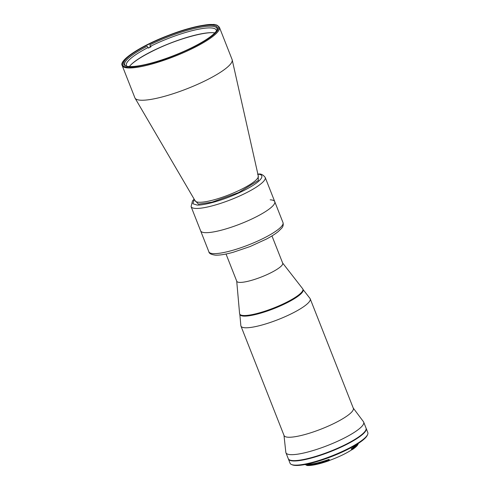 <?xml version="1.0" encoding="UTF-8"?>
<svg xmlns="http://www.w3.org/2000/svg" width="490" height="490" viewBox="0 0 490 490"><rect width="100%" height="100%" fill="white"/><g stroke="black" fill="none" stroke-linecap="round" stroke-linejoin="round"><path stroke-width="0.73" d="M212.28 32.671A48.969 9.996 -21.5 0 0 192.57 35.954A210.253 210.253 0 0 0 147.723 53.618A48.969 9.996 -21.5 0 0 131.063 64.656M126.806 66.211A48.32 9.861 158.5 0 1 126.389 65.55A48.32 9.861 158.5 0 1 148.133 47.493L148.366 48.087A48.32 9.861 158.5 0 1 151.03 46.74L149.738 44.927A49.625 10.131 158.5 0 1 211.374 26.197A49.625 10.131 158.5 0 1 217.186 29.565M150.798 46.146A48.32 9.861 158.5 0 1 210.78 27.924A48.32 9.861 158.5 0 1 216.304 30.135A48.32 9.861 158.5 0 1 216.451 30.901M129.397 66.542A48.32 9.861 158.5 0 1 167.188 44.394A48.32 9.861 158.5 0 1 212.654 32.683A48.32 9.861 158.5 0 1 214.785 32.91M125.36 65.74A49.625 10.131 158.5 0 1 147.074 46.274L148.133 47.493M151.03 46.74L149.848 46.685M306.305 465.041A28.34 5.782 158.5 0 1 305.197 464.508M356.114 444.791A28.34 5.782 158.5 0 1 351.244 448.773L352.09 448.43L352.494 449.446L352.72 448.822A29.578 6.039 -21.5 0 0 358.325 443.579L357.957 444.381A28.928 5.905 158.5 0 1 352.469 449.514L351.667 449.838A28.34 5.782 158.5 0 1 329.488 460.422L328.851 460.778A28.928 5.905 158.5 0 1 307.132 465.5L306.36 465.175A29.578 6.039 -21.5 0 0 306.814 465.206A29.578 6.039 -21.5 0 0 328.563 460.349L328.827 460.741L328.423 459.724L329.072 459.351A28.34 5.782 158.5 0 1 307.634 464.214A28.34 5.782 158.5 0 1 306.936 464.165L306.777 464.734M356.726 444.418A27.422 5.598 158.5 0 1 356.169 445.533M352.702 448.779A27.422 5.598 158.5 0 1 352.335 449.048M328.563 460.349L328.374 459.871A29.578 6.039 158.5 0 1 306.624 464.728A29.578 6.039 158.5 0 1 306.17 464.698L306.667 464.453M367.61 434.569L367.243 435.371A41.136 8.397 158.5 0 1 336.367 454.628A41.136 8.397 158.5 0 1 295.599 465.445A41.136 8.397 158.5 0 1 292.377 464.863L291.556 464.526A41.791 8.532 -21.5 0 0 294.833 465.12A41.791 8.532 -21.5 0 0 336.244 454.126A41.791 8.532 -21.5 0 0 367.61 434.569A41.791 8.532 -21.5 0 0 367.812 432.578L366.177 428.413A41.791 8.532 158.5 0 1 338.584 448.246A41.791 8.532 158.5 0 1 293.192 460.961A41.791 8.532 158.5 0 1 288.414 459.05A41.791 8.532 158.5 0 1 288.353 458.867M288.414 459.05L290.049 463.209A41.791 8.532 -21.5 0 0 291.556 464.526M357.749 443.775A29.578 6.039 158.5 0 1 352.531 448.344L352.72 448.822M306.17 464.698L306.36 465.175M239.592 282.399A24.684 5.035 -21.5 0 0 266.401 274.89A24.684 5.035 -21.5 0 0 282.699 263.179A24.684 5.035 158.5 0 1 270.921 272.746A24.684 5.035 158.5 0 1 236.768 281.266L226.031 254.016M282.644 263.032L302.655 288.714A33.951 6.927 158.5 0 1 302.869 289.076A33.951 6.927 158.5 0 1 286.662 302.238A33.951 6.927 158.5 0 1 239.684 313.961A33.951 6.927 158.5 0 1 239.586 313.557L236.713 281.125M302.869 289.076L303.102 289.67A33.951 6.927 158.5 0 1 286.895 302.832A33.951 6.927 158.5 0 1 239.916 314.562L239.684 313.961M239.837 314.249A33.951 6.927 -21.5 0 0 243.8 316.111A33.951 6.927 -21.5 0 0 281.376 305.466A33.951 6.927 -21.5 0 0 302.949 289.388M239.843 314.366L240.841 325.623A37.222 7.595 -21.5 0 0 240.945 326.071A37.222 7.595 -21.5 0 0 245.202 327.773A37.222 7.595 -21.5 0 0 285.627 316.448A37.222 7.595 -21.5 0 0 310.201 298.79A37.222 7.595 -21.5 0 0 309.974 298.392L303.022 289.48M240.945 326.071L284.059 435.53A37.222 7.595 -21.5 0 0 288.316 437.233A37.222 7.595 -21.5 0 0 328.741 425.908A37.222 7.595 -21.5 0 0 353.321 408.25L310.201 298.79M283.986 435.334L285.817 452.276A41.791 8.532 -21.5 0 0 285.927 452.742A41.791 8.532 -21.5 0 0 290.711 454.653A41.791 8.532 -21.5 0 0 336.097 441.943A41.791 8.532 -21.5 0 0 363.69 422.111A41.791 8.532 -21.5 0 0 363.458 421.694L353.241 408.054M285.927 452.742L288.273 458.689A41.791 8.532 -21.5 0 0 293.051 460.6A41.791 8.532 -21.5 0 0 338.443 447.891A41.791 8.532 -21.5 0 0 366.036 428.058L363.69 422.111M289.633 459.945A41.46 8.465 -21.5 0 0 293.461 460.827A41.46 8.465 -21.5 0 0 335.644 449.452A41.46 8.465 -21.5 0 0 365.895 429.908M290.625 460.282A41.46 8.465 -21.5 0 0 293.412 460.704A41.46 8.465 -21.5 0 0 333.757 450.108A41.46 8.465 -21.5 0 0 365.399 430.826M122.188 65.562L134.897 97.829A52.234 10.664 -21.5 0 0 135.044 98.135A52.234 10.664 -21.5 0 0 140.869 100.217A52.234 10.664 -21.5 0 0 196.864 84.654A52.234 10.664 -21.5 0 0 232.199 59.866A52.234 10.664 -21.5 0 0 232.101 59.541L219.391 27.275C217.297 25.088 215.141 24.169 212.911 24.5C202.015 24.439 186.292 28.402 165.743 36.389C139.313 46.777 118.794 60.601 122.188 65.562A52.234 10.664 -21.5 0 0 128.16 67.951A52.234 10.664 -21.5 0 0 184.895 52.056A52.234 10.664 -21.5 0 0 219.391 27.275M208.881 251.805A39.831 8.128 -21.5 0 0 213.438 253.63A39.831 8.128 -21.5 0 0 256.699 241.509A39.831 8.128 -21.5 0 0 283 222.613C283.545 224.818 283.073 226.711 281.597 228.285L278.289 231.525C275.343 233.92 271.374 236.437 266.389 239.083L250.096 246.543L233.32 252.24C225.792 254.335 219.832 255.308 215.447 255.161C211.221 254.579 209.028 253.459 208.881 251.805L200.624 230.839A39.831 8.128 -21.5 0 0 205.181 232.664A39.831 8.128 -21.5 0 0 248.442 220.543A39.831 8.128 -21.5 0 0 274.743 201.647A39.831 8.128 158.5 0 1 248.442 220.543A39.831 8.128 158.5 0 1 205.181 232.664A39.831 8.128 158.5 0 1 200.624 230.839L191.082 206.615A39.831 8.128 158.5 0 0 195.639 208.434A39.831 8.128 158.5 0 0 238.9 196.319A39.831 8.128 158.5 0 0 265.2 177.417C263.154 174.795 260.962 173.674 258.634 174.066L257.85 174.042M211.582 25.094A50.28 10.259 158.5 0 1 217.333 27.397A50.28 10.259 158.5 0 1 184.136 51.254A50.28 10.259 158.5 0 1 129.525 66.548A50.28 10.259 158.5 0 1 123.774 64.251A50.28 10.259 158.5 0 1 156.971 40.394A50.28 10.259 158.5 0 1 211.582 25.094M270.186 199.822A39.831 8.128 158.5 0 1 274.743 201.647L265.2 177.417M329.072 459.351L329.488 460.422M351.667 449.838L351.244 448.773M135.044 98.135L195.185 200.906A33.933 6.927 -21.5 0 0 198.971 202.26A33.933 6.927 -21.5 0 0 235.347 192.147A33.933 6.927 -21.5 0 0 258.304 176.045L232.199 59.866M194.873 200.361L198.456 204.159L212.017 202.168L238.655 192.564L258.346 180.43L258.163 175.432M257.575 174.293C263.73 173.907 266.321 179.058 244.069 190.426C221.358 201.77 200.545 205.831 196.833 204.979L192.846 203.73L194.291 199.375M212.648 24.555C221.174 24.022 224.763 31.164 193.93 46.917C178.225 54.537 163.887 60.062 150.902 63.492C139.442 66.364 131.957 67.559 128.46 67.087C119.928 67.62 116.338 60.484 147.178 44.731C162.876 37.105 177.221 31.581 190.206 28.157C201.666 25.284 209.144 24.084 212.648 24.555M306.997 464.189L307.212 464.741M194.15 199.136L192.478 200.943L191.082 206.615M271.962 235.923L282.699 263.173M274.743 201.647L283 222.613"/></g></svg>
